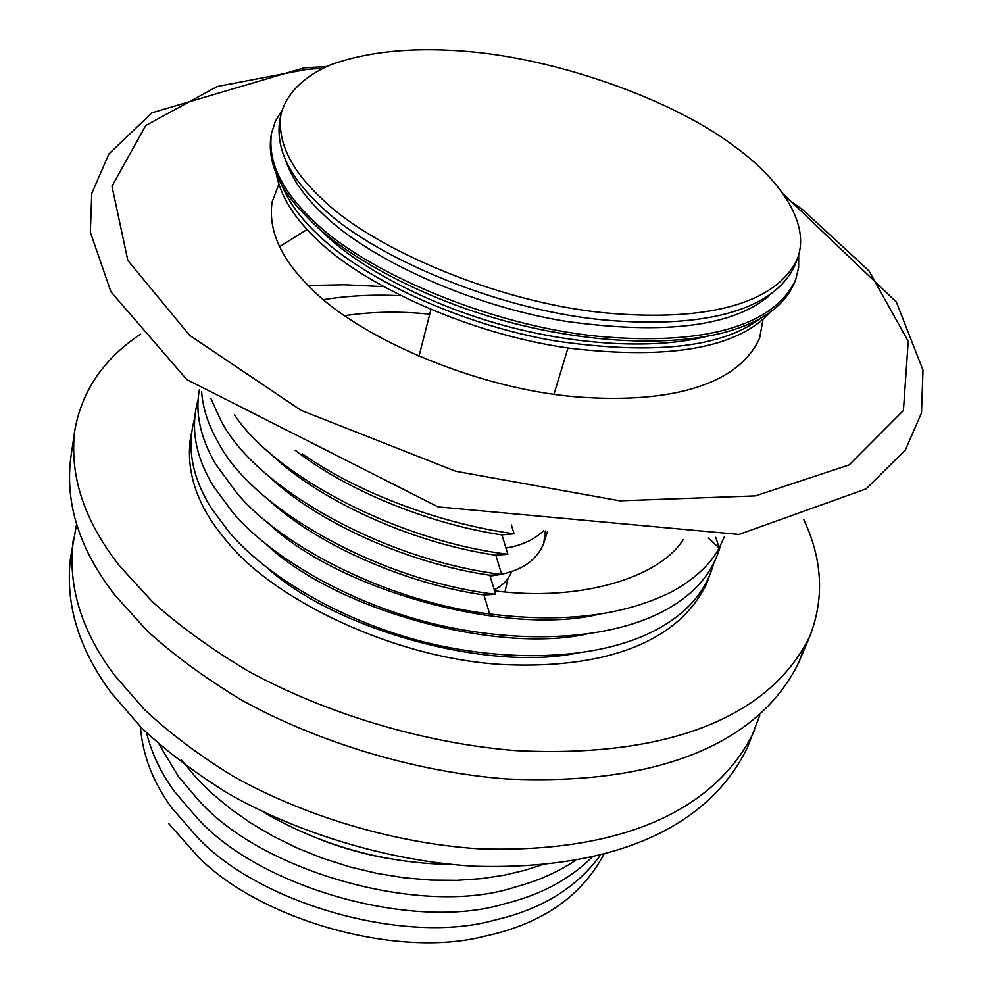 <?xml version="1.0" encoding="UTF-8"?>
<svg xmlns="http://www.w3.org/2000/svg" width="992" height="992" viewBox="0 0 992 992"><rect width="100%" height="100%" fill="white"/><g stroke="black" fill="none" stroke-linecap="round" stroke-linejoin="round"><path stroke-width="1.49" d="M733.919 146.022C778.41 177.94 811.158 222.89 797.444 258.552C777.579 302.027 710.594 322.524 605.405 312.889C495.876 302.411 370.512 247.144 322.177 199.008C290.916 170.103 277.165 141.881 280.959 114.353C286.552 93.037 304.42 76.111 330.448 64.889C366.507 51.82 410.378 47.207 462.061 51.051C557.132 57.672 674.758 100.812 733.919 146.022M797.444 258.552L795.051 265.05C775.124 308.71 708.214 329.381 603.223 319.883C493.904 309.541 368.863 254.287 320.689 206.051C289.503 177.084 275.826 148.788 279.632 121.136L280.959 114.353M769.383 295.653C732.865 326.442 665.086 335.011 566.048 321.371C466.662 305.263 366.42 256.73 323.652 214.706C304.742 197.148 292.107 179.118 285.746 160.617M798.696 254.659L798.634 267.431L795.708 279.608C775.186 324.483 707.073 345.96 600.061 336.486C488.696 326.145 361.621 269.613 312.864 220.15C281.418 190.551 267.642 161.584 271.535 133.263L275.342 121.322L281.902 110.372M795.708 279.608L794.914 281.753C785.788 304.085 764.609 320.304 731.364 330.423C685.05 344.943 605.244 346.183 516.534 324.012C428.209 301.766 350.362 259.334 312.368 222.481L300.241 210.044C277.078 184.227 267.356 159.39 271.101 135.507L271.535 133.263M706.688 336.338C662.11 348.13 586.793 347.485 507.123 326.318C427.552 305.152 358.484 266.823 323.727 233.232L318.283 227.9M760.914 318.085C722.312 347.584 653.703 355.198 555.111 340.913C456.754 324.086 359.488 275.95 317.415 234.112C300.303 217.98 288.288 201.339 281.368 184.19M770.462 312.021C737.651 347.87 670.741 359.947 569.73 348.242C467.368 334.118 360.443 283.278 316.398 238.898C293.942 217.682 280.6 196.069 276.334 174.059M511.698 571.429C508.834 578.993 503.291 584.995 495.07 589.422L494.301 589.831M508.028 578.41L504.965 591.889M543.579 530.72C534.229 539.71 521.693 545.488 505.982 548.08M545.278 530.993L543.777 543.182C537.354 559.302 523.305 569.644 501.654 574.219M500.092 574.554L490.098 576.092M763.022 319.511L759.636 338.061C739.685 382.614 675.478 404.513 576.315 396.85C473.01 388.43 355.471 335.259 310.223 287.482C280.786 258.676 268.076 230.169 272.106 201.946L278.826 184.326M683.203 539.636C659.085 578.1 579.117 602.02 494.599 590.823M344.484 315.704C371.864 311.587 400.284 311.091 429.734 314.204M307.111 229.487L279.546 246.686M715.79 537.342L719.163 548.055C710.247 564.609 694.611 579.08 672.291 591.492C624.154 615.747 563.295 623.236 489.701 613.949L483.898 594.94L495.665 594.332L489.825 575.211L501.716 574.43L495.826 555.198L507.867 554.255L501.927 534.899L514.092 533.783L511.388 524.942M323.578 299.634C348.142 295.666 373.761 294.364 400.446 295.728M724.544 536.374L719.163 548.055L708.3 538.048M489.701 613.949C392.77 602.59 282.286 548.415 236.332 492.392L215.537 463.971C200.384 437.832 195.002 413.094 199.392 389.757M483.898 594.94C404.674 583.656 315.555 544.087 267.121 498.554M495.665 594.332C377.654 580.308 250.654 507.42 217.781 441.527C208.06 424.452 202.678 407.774 201.649 391.505M489.825 575.211C407.898 563.456 315.704 521.829 267.555 475.094M501.716 574.43C381.089 559.798 251.968 485.311 220.125 418.884L210.887 398.462M495.826 555.198C411.196 542.971 315.952 499.261 268.212 451.434M507.867 554.255C397.581 540.801 274.635 475.751 234.546 414.941M501.927 534.899C428.829 523.888 346.357 490.519 295.12 450.207M514.092 533.783C441.564 523.999 358.286 493.222 302.486 453.939M598.374 614.395C505.226 636.554 335.656 589.471 266.898 521.842M720.415 545.724C712.826 573.5 693.544 595.46 662.582 611.605C615.499 636.244 536.412 646.015 443.486 626.113C351.391 605.827 269.799 556.673 232.339 511.922L213.416 486.204C195.312 456.407 190.204 427.639 198.078 399.875M586.396 634.148C494.785 653.852 335.581 609.646 266.91 544.943M713.657 563.692C705.585 592.546 685.336 615.152 652.885 631.507C605.728 655.464 526.516 664.801 435.277 644.701C344.782 624.253 265.199 575.62 228.408 531.204L211.408 508.239C192.138 477.512 186.521 447.677 194.556 418.76M574.281 653.616C484.518 670.89 335.494 629.498 267.195 567.883M706.974 581.436L705.647 585.999M189.844 441.986L191.084 437.398M450.864 864.503C383.991 863.238 321.544 845.792 263.512 812.188M388.69 858.601C365.106 854.422 342.116 848.011 319.746 839.356M541.173 865.036L525.363 870.17L504.37 875.167L481.492 878.627L456.952 880.326L431.049 880.09L404.19 877.784L376.848 873.357L349.519 866.822L322.735 858.291L296.992 847.937L272.75 835.996L250.381 822.765L230.169 808.542L212.3 793.674L196.862 778.447L181.598 760.207M575.335 860.498C557.926 872.142 537.887 880.983 515.208 887.034C423.869 917.674 259.582 872.117 196.8 798.138L178.3 776.314L159.117 744.285M592.1 857.125C569.569 879.396 540.528 894.92 504.965 903.687C415.053 931.538 259.904 888.51 196.937 817.693L175.051 792.224C161.262 773.624 151.751 753.796 146.518 732.716M600.433 855.141C576.65 887.778 541.372 909.441 494.599 920.13C406.36 945.215 260.226 904.667 197.272 837.124L171.839 807.947C153.14 782.576 142.662 755.482 140.418 726.702M603.905 854.248C581.2 896.818 541.272 924.184 484.108 936.361C397.792 958.694 260.536 920.601 197.842 856.431L168.665 823.484M708.982 577.183L707.432 581.659C682.136 638.278 612.002 669.129 505.126 664.665C394.221 659.32 271.796 598.461 226.449 540.739C197.507 506.9 185.554 472.428 190.576 437.348L191.568 432.723M803.619 519.287C822.504 559.252 824.575 598.25 809.819 636.306C771.9 713.918 673.481 758.595 515.356 750.584C424.601 743.306 325.81 713.732 247.876 670.914C210.85 648.768 178.994 625.667 152.309 601.636L119.759 566.122C84.456 521.408 69.428 476.383 74.685 431.049C81.728 390.922 103.701 358.633 140.604 334.168M308.227 285.485L344.708 284.766L383.172 286.614M803.582 649.028L798.771 662.433C760.566 740.838 662.644 786.222 506.032 778.906C416.132 771.999 318.444 742.71 241.428 699.992C204.823 677.871 173.352 654.782 147.014 630.714L114.874 595.088C80.03 550.225 65.274 504.903 70.593 459.122L74.685 431.049M76.57 524.371L70.544 557.665C64.964 603.657 78.504 648.669 111.166 692.726L140.914 727.198C165.267 750.374 194.37 772.47 228.185 793.501C299.348 833.987 389.583 860.907 472.862 866.165C617.818 870.765 710.334 825.009 747.77 746.74L759.872 715.158M73.172 540.28C67.63 586.036 81.319 630.912 114.254 674.895L144.237 709.33C168.801 732.493 198.115 754.602 232.202 775.657C303.899 816.23 394.766 843.312 478.566 848.78C624.402 853.765 717.253 808.381 754.54 730.521M785.602 197.52L802.503 209.535L868.93 270.791L908.213 341.285L903.439 410.477L849.127 464.938L755.482 495.888L619.789 500.824L455.725 471.274L301.159 410.39L189.646 335.37L127.844 260.45L111.96 186.273L145.774 125.476L217.347 86.478L306.751 69.378L322.71 68.274M553.958 394.27L567.994 347.994M418.922 356.562L430.888 309.702M543.777 543.182L547.522 531.34M783.172 193.961L896.346 302.027L922.994 370.152L921.494 412.994L905.324 450.083L866.041 488.907L738.99 534.44L438.055 506.887L186.794 379.564L110.918 291.784L90.334 232.215L91.76 193.502L108.884 153.971L151.925 112.79L304.098 67.853L326.628 66.489M798.771 662.433L809.819 636.306"/></g></svg>
